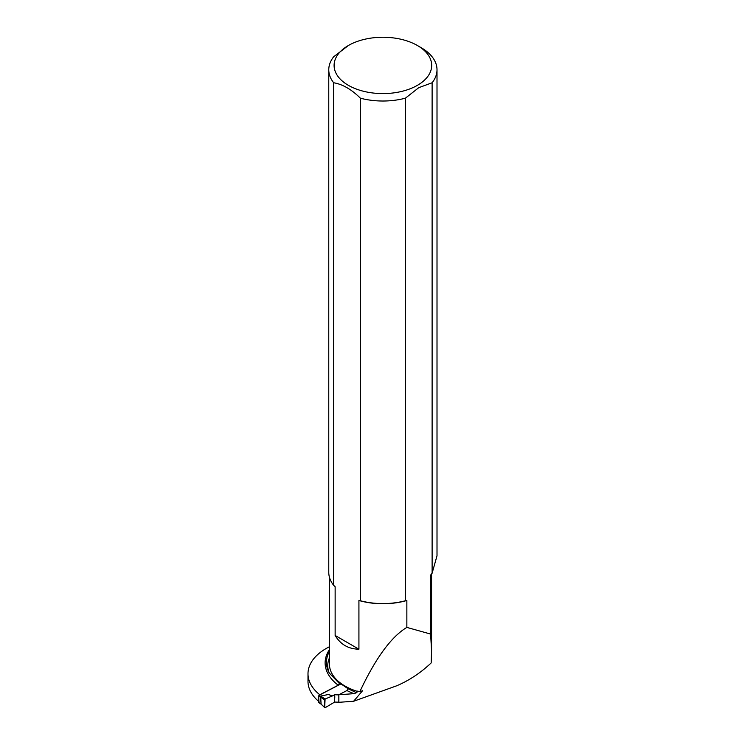 <?xml version="1.0" encoding="UTF-8"?>
<svg xmlns="http://www.w3.org/2000/svg" width="745" height="745" viewBox="0 0 745 745"><rect width="100%" height="100%" fill="white"/><g stroke="black" fill="none" stroke-linecap="round" stroke-linejoin="round"><path stroke-width="1.12" d="M338.863 694.74L354.071 693.66L356.483 692.701L348.166 688.818L346.919 690.55L338.863 694.74L338.863 702.312L353.624 701.259L362.536 690.755L359.816 691.723C375.564 658.18 391.246 636.742 406.854 627.402L430.61 634.06L431.569 650.832L431.178 662.929C420.608 672.884 409.107 680.511 396.685 685.8L353.624 701.259M329.458 577.328L329.458 664.298A53.426 30.843 0 0 0 357.684 691.49L357.684 691.099A53.426 30.843 0 0 0 359.816 691.723M357.684 691.49L356.483 692.701M318.599 701.334A61.788 35.676 180 0 1 307.992 681.349L307.992 673.778A61.788 35.676 0 0 0 319.81 694.768L319.81 694.899M329.458 651.344A62.17 35.89 0 0 0 329.225 672.996L339.431 683.565L338.211 685.204L319.81 694.768M329.458 646.744A61.788 35.676 0 0 0 307.992 673.778M333.667 82.76C342.588 84.241 351.5 89.391 360.394 98.191L360.394 600.768L358.922 600.489L358.922 649.202C348.446 649.035 340.521 644.453 335.138 635.466L335.138 586.753L333.667 585.337L333.667 82.76A54.124 31.243 180 0 1 328.769 69.769A54.124 31.243 180 0 1 333.667 56.788L348.39 45.501A48.797 28.17 180 0 1 417.396 45.501A48.797 28.17 180 0 1 417.396 85.34A48.797 28.17 180 0 1 348.39 85.34A48.797 28.17 180 0 1 348.39 45.501M358.922 649.202L335.138 635.466M417.396 45.501L421.158 47.68A54.124 31.243 180 0 1 437.008 69.769L437.008 555.789L432.119 573.231L430.61 575.112L430.61 634.06M437.008 69.769A54.124 31.243 180 0 1 432.119 82.76L418.746 87.686L405.382 98.191L405.382 600.768L406.854 600.489L406.854 627.402M432.119 573.231L432.119 82.76M405.382 98.191A54.124 31.243 180 0 1 360.394 98.191M333.667 585.337A54.124 31.243 180 0 1 328.769 572.346L328.769 69.769M405.382 600.768A54.124 31.243 180 0 1 360.394 600.768M406.854 600.489A53.426 30.843 180 0 1 358.922 600.489M339.431 683.565L339.664 683.007L348.166 688.818M338.863 702.181L334.663 702.069L325.081 707.75L320.713 703.867M340.893 683.938L319.074 695.281L318.599 696.044L319.046 702.6M318.599 702.312L320.601 703.559M321.067 703.895L320.629 696.081L328.629 694.442L332.298 695.988L334.663 694.759L334.663 702.069M338.863 694.871L334.663 694.759M324.671 707.75L325.081 699.052L332.298 695.988M324.578 707.489L320.974 703.951M338.835 694.889L338.835 702.19M324.578 699.834L320.974 697.422M331.702 695.923L328.629 694.442M325.081 699.052L332.298 695.988C336.349 692.738 334.086 699.704 334.663 702.069L325.081 707.75C324.261 705.273 324.261 702.377 325.081 699.052L320.629 696.081M354.071 693.66A63.493 36.663 180 0 1 346.919 690.55M338.211 685.204A63.493 36.663 180 0 1 329.458 649.584M329.225 672.996A55.13 31.83 180 0 1 329.458 657.835M318.599 696.044L321.067 697.637M319.074 695.281L320.601 696.258M431.569 650.832L431.569 573.911M318.73 702.6L320.769 703.913"/></g></svg>
